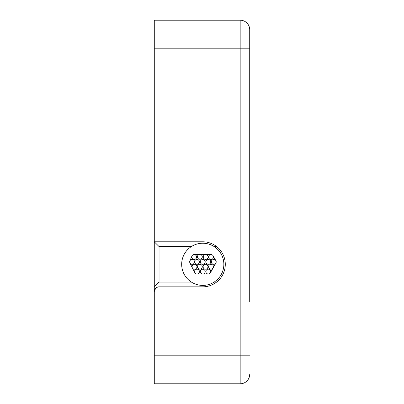 <?xml version="1.0" encoding="UTF-8"?>
<svg xmlns="http://www.w3.org/2000/svg" width="404" height="404" viewBox="0 0 404 404"><rect width="100%" height="100%" fill="white"/><g stroke="black" fill="none" stroke-linecap="round" stroke-linejoin="round"><path stroke-width="0.61" d="M249.717 301.919L249.717 29.744A9.544 9.544 0 0 0 240.173 20.2L154.283 20.2L154.283 241.794L202.763 241.794A22.523 22.523 0 0 1 225.286 264.317A22.523 22.523 0 0 1 202.763 286.84L159.055 286.84L157.03 287.289M249.717 374.256A9.544 9.544 0 0 1 240.173 383.8L240.173 20.2A9.544 9.544 0 0 1 249.717 29.744M154.283 247.142L154.283 383.8L240.173 383.8M155.626 288.294L154.283 291.612A4.772 4.772 0 0 1 159.055 286.84M154.283 368.721L154.283 241.794L159.055 246.566L191.375 246.566M154.283 286.84L159.055 282.068L191.375 282.068M214.15 282.068L216.625 282.068M214.15 246.566L216.625 246.566M202.298 266.741A2.424 2.424 0 0 0 199.874 264.317A2.424 2.424 0 0 0 197.45 266.741A2.424 2.424 0 0 0 199.874 269.165A2.424 2.424 0 0 0 202.298 266.741M207.954 266.741A2.424 2.424 0 0 0 205.53 264.317A2.424 2.424 0 0 0 203.106 266.741A2.424 2.424 0 0 0 205.53 269.165A2.424 2.424 0 0 0 207.954 266.741M205.187 261.893A2.424 2.424 0 0 0 202.763 259.469A2.424 2.424 0 0 0 200.339 261.893A2.424 2.424 0 0 0 202.763 264.317A2.424 2.424 0 0 0 205.187 261.893M196.571 257.01A2.424 2.424 0 0 0 194.147 254.586A2.424 2.424 0 0 0 191.723 257.01A2.424 2.424 0 0 0 194.147 259.434A2.424 2.424 0 0 0 196.571 257.01M213.443 266.741A2.424 2.424 0 0 0 211.019 264.317A2.424 2.424 0 0 0 208.595 266.741A2.424 2.424 0 0 0 211.019 269.165A2.424 2.424 0 0 0 213.443 266.741M205.187 271.65A2.424 2.424 0 0 0 202.763 269.226A2.424 2.424 0 0 0 200.339 271.65A2.424 2.424 0 0 0 202.763 274.074A2.424 2.424 0 0 0 205.187 271.65M210.721 271.589A2.424 2.424 0 0 0 208.297 269.165A2.424 2.424 0 0 0 205.873 271.589A2.424 2.424 0 0 0 208.297 274.013A2.424 2.424 0 0 0 210.721 271.589M199.414 271.589A2.424 2.424 0 0 0 196.99 269.165A2.424 2.424 0 0 0 194.566 271.589A2.424 2.424 0 0 0 196.99 274.013A2.424 2.424 0 0 0 199.414 271.589M216.206 261.893A2.424 2.424 0 0 0 213.782 259.469A2.424 2.424 0 0 0 211.358 261.893A2.424 2.424 0 0 0 213.782 264.317A2.424 2.424 0 0 0 216.206 261.893M194.521 261.893A2.424 2.424 0 0 0 192.097 259.469A2.424 2.424 0 0 0 189.673 261.893A2.424 2.424 0 0 0 192.097 264.317A2.424 2.424 0 0 0 194.521 261.893M213.443 257.01A2.424 2.424 0 0 0 211.019 254.586A2.424 2.424 0 0 0 208.595 257.01A2.424 2.424 0 0 0 211.019 259.434A2.424 2.424 0 0 0 213.443 257.01M202.298 256.833A2.424 2.424 0 0 0 199.874 254.409A2.424 2.424 0 0 0 197.45 256.833A2.424 2.424 0 0 0 199.874 259.257A2.424 2.424 0 0 0 202.298 256.833M223.851 264.317A21.089 21.089 0 0 0 202.763 243.228A21.089 21.089 0 0 0 181.674 264.317A21.089 21.089 0 0 0 202.763 285.406A21.089 21.089 0 0 0 223.851 264.317M215.882 263.105L213.277 267.62M213.312 256.232L215.882 260.681M213.282 256.141L212.832 255.404M211.827 254.722L211.115 254.586M200.106 254.419L210.959 254.586M194.435 254.601L199.788 254.414M189.931 260.807L191.804 256.389M192.344 267.812L189.931 262.979M194.799 272.629L192.36 267.842M194.879 272.786L195.607 273.579M196.622 273.988L197.697 273.907M202.682 274.069L197.733 273.902M207.57 273.902L203.651 273.902M212.908 268.261L210.418 272.761M196.945 266.741A2.424 2.424 0 0 0 194.521 264.317A2.424 2.424 0 0 0 192.097 266.741A2.424 2.424 0 0 0 194.521 269.165A2.424 2.424 0 0 0 196.945 266.741M210.721 261.893A2.424 2.424 0 0 0 208.297 259.469A2.424 2.424 0 0 0 205.873 261.893A2.424 2.424 0 0 0 208.297 264.317A2.424 2.424 0 0 0 210.721 261.893M199.414 261.893A2.424 2.424 0 0 0 196.99 259.469A2.424 2.424 0 0 0 194.566 261.893A2.424 2.424 0 0 0 196.99 264.317A2.424 2.424 0 0 0 199.414 261.893M208.095 257.01A2.424 2.424 0 0 0 205.671 254.586A2.424 2.424 0 0 0 203.247 257.01A2.424 2.424 0 0 0 205.671 259.434A2.424 2.424 0 0 0 208.095 257.01M249.717 48.828L154.283 48.828M249.717 355.172L154.283 355.172M159.055 282.068L159.055 246.566"/></g></svg>
